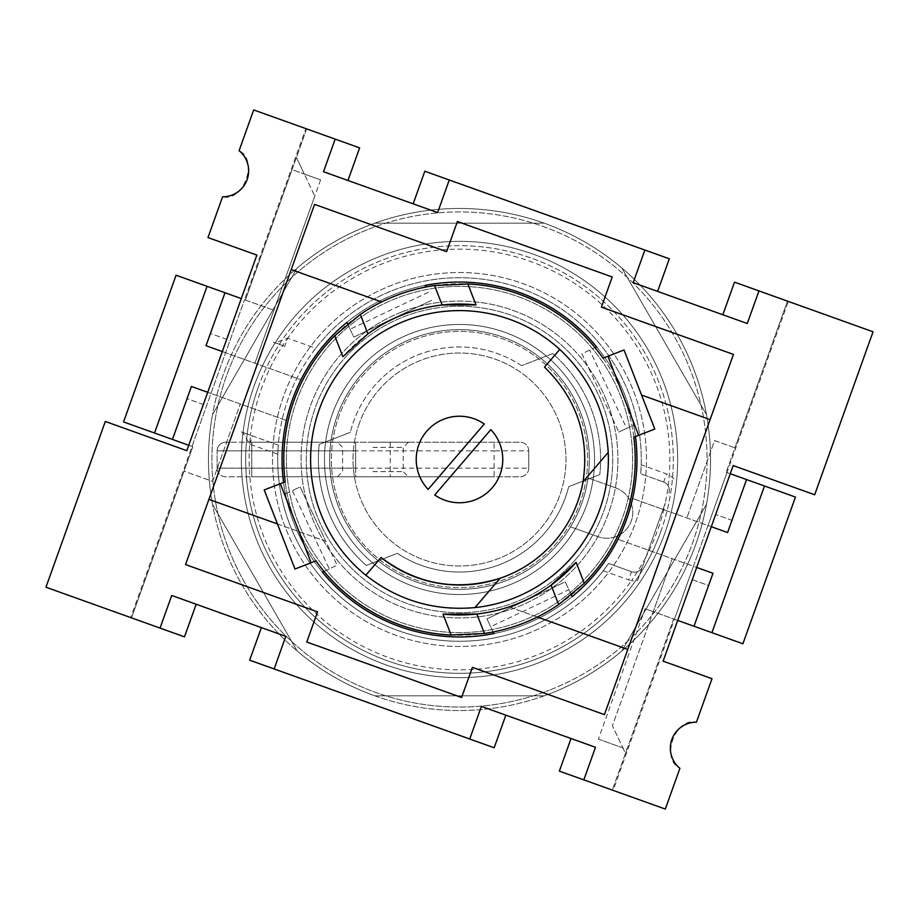 <?xml version="1.0" encoding="UTF-8"?>
<svg xmlns="http://www.w3.org/2000/svg" width="919" height="919" viewBox="0 0 919 919"><rect width="100%" height="100%" fill="white"/><g stroke="black" fill="none" stroke-linecap="round" stroke-linejoin="round"><path stroke-width="0.69" stroke-dasharray="4.59 3.45" d="M426.669 431.298A43.285 43.285 0 0 1 484.279 424.015L428.162 489.356A43.285 43.285 0 0 1 426.669 431.298M362.304 376.032A128.12 128.12 0 0 1 542.968 362.304A128.12 128.12 0 0 1 556.696 542.968A128.12 128.12 0 0 1 376.032 556.696A128.12 128.12 0 0 1 362.304 376.032A128.12 128.12 0 0 1 542.968 362.304A128.12 128.12 0 0 1 556.696 542.968A128.12 128.12 0 0 1 376.032 556.696A128.12 128.12 0 0 1 362.304 376.032M561.946 547.483A135.036 135.036 0 0 1 371.517 561.946A135.036 135.036 0 0 1 357.054 371.517A135.036 135.036 0 0 1 547.483 357.054A135.036 135.036 0 0 1 561.946 547.483A135.036 135.036 0 0 1 371.517 561.946A135.036 135.036 0 0 1 357.054 371.517A135.036 135.036 0 0 1 547.483 357.054A135.036 135.036 0 0 1 561.946 547.483M575.742 559.326A153.22 153.22 0 0 1 359.674 575.742A153.22 153.22 0 0 1 343.258 359.674A153.22 153.22 0 0 1 559.326 343.258A153.22 153.22 0 0 1 575.742 559.326A153.22 153.22 0 0 1 359.674 575.742A153.22 153.22 0 0 1 343.258 359.674A153.22 153.22 0 0 1 559.326 343.258A153.22 153.22 0 0 1 575.742 559.326M572.457 556.5A148.889 148.889 0 0 1 362.5 572.457A148.889 148.889 0 0 1 346.543 362.5A148.889 148.889 0 0 1 556.5 346.543A148.889 148.889 0 0 1 572.457 556.5M500.143 578.258A125.524 125.524 0 0 0 544.519 367.152M490.838 429.644L434.721 494.985A43.285 43.285 0 0 0 490.838 429.644M425.865 287.027L425.106 285.407A177.459 177.459 0 0 1 596.603 346.842L581.888 353.792L618.866 432.056L581.888 353.792L594.995 347.6M493.135 631.973L486.944 618.866L510.884 607.551L627.78 649.423L604.426 714.626L472.412 667.332L461.602 697.487L306.774 642.025L317.572 611.87L185.546 564.588L208.9 499.385L325.797 541.257L337.112 565.208L300.134 486.944L285.407 493.894A177.459 177.459 0 0 1 286.383 420.477L207.717 392.298L286.383 420.477A177.459 177.459 0 0 1 346.842 322.397L353.792 337.112L432.056 300.134L353.792 337.112L347.6 324.005M192.002 446.439L244.546 299.755L192.002 446.439L123.548 421.924L176.092 275.229L241.283 298.583L222.318 351.552L300.984 379.731L206.017 345.716L210.394 333.494L226.694 339.329L203.34 404.521L187.039 398.685L191.416 386.462L207.717 392.298L188.74 445.278L192.818 446.737L192.002 446.439L130.705 617.579L45.95 587.218L105.317 421.476L186.81 450.666L256.872 255.08L207.97 237.573L222.57 196.815C243.73 202.042 258.767 160.09 239.101 150.682L253.69 109.935L306.659 128.901L292.07 169.647L304.292 174.036L296.446 157.425L314.757 196.172L304.292 174.036L320.593 179.871L292.07 169.647L245.362 300.042L306.659 128.901L359.639 147.879L347.956 180.48L323.511 171.715L335.182 139.125M324.005 571.4L337.112 565.208L329.289 568.907L292.299 490.643L285.407 493.894A177.459 177.459 0 0 1 283.534 482.441M641.565 395.067L710.1 419.615L733.454 354.412L601.428 307.13L612.226 276.975L457.398 221.513L446.588 251.668L314.574 204.374L291.22 269.577L381.638 301.96M277.435 523.933L325.797 541.257L300.134 486.944L292.299 490.643M571.4 594.995L565.208 581.888L510.884 607.551L537.362 617.04M208.9 499.385L291.22 269.577M635.466 436.559A177.459 177.459 0 0 0 633.593 425.106L618.866 432.056L626.701 428.357L589.711 350.093M627.78 649.423L710.1 419.615M257.354 364.108L242.765 404.854L257.354 364.108M598.407 739.129L622.852 747.894L612.399 725.757L653.26 611.663L677.717 620.417L696.682 567.448L693.431 566.276L674.454 619.245L673.638 618.958L612.341 790.099L625.471 753.419L612.399 725.757L672.237 558.683L653.26 611.663L645.115 608.746L673.638 618.958L626.93 749.353L598.407 739.129L645.115 608.746M677.717 620.417L674.454 619.245L613.157 790.386L665.31 809.065L679.899 768.318C660.233 758.91 675.27 716.958 696.43 722.185L712.018 678.681L663.116 661.163L733.178 465.577L814.671 494.767L873.05 331.782L788.295 301.421L726.998 472.561L795.452 497.076L742.908 643.771L677.717 620.417L730.26 473.722L726.182 472.263L726.998 472.561L708.021 525.53L676.235 514.146L661.646 554.892L618.016 539.269L696.682 567.448L692.306 579.671L708.606 585.506L712.983 573.284L696.682 567.448M694.006 626.253L708.606 585.506L692.306 579.671L715.66 514.479L711.283 526.702L708.021 525.53L693.431 566.276L661.646 554.892L676.235 514.146L632.617 498.523L727.584 532.538L731.961 520.315L715.66 514.479L731.961 520.315L746.55 479.569M788.295 301.421L787.48 301.133L726.182 472.263L734.936 447.817L714.568 440.523L686.838 517.937L714.568 440.523L734.936 447.817L787.48 301.133L758.956 290.909L747.285 323.511L758.956 290.909L734.511 282.156L722.828 314.757L747.285 323.511L633.191 282.638L644.862 250.048L449.276 179.986L437.605 212.588L323.511 171.715M437.605 212.588L413.159 203.823L424.831 171.233L449.276 179.986L437.605 212.588L449.276 179.986M644.862 250.048L669.319 258.802L657.636 291.403L633.191 282.638L644.862 250.048L633.191 282.638M285.809 636.362L274.138 668.952L249.681 660.198L261.364 627.597L285.809 636.362L274.138 668.952L285.809 636.362L196.172 604.242L184.489 636.844L160.044 628.091L171.715 595.489L160.044 628.091L130.705 617.579M274.138 668.952L469.724 739.014L481.395 706.412L469.724 739.014L494.169 747.767L505.841 715.177L481.395 706.412L469.724 739.014M244.546 299.755L273.885 310.254L244.546 299.755L305.843 128.614M254.908 363.235L314.757 196.172L254.908 363.235M726.998 472.561L674.454 619.245M172.45 439.431L187.039 398.685L203.34 404.521L207.717 392.298M212.588 481.395L240.318 403.981L212.588 481.395L184.064 471.183L192.818 446.737L131.52 617.867L184.064 471.183L212.588 481.395M329.289 568.907L322.397 572.158A177.459 177.459 0 0 0 493.894 633.593L490.643 626.701L568.907 589.711L565.208 581.888L486.944 618.866L490.643 626.701M626.701 428.357L633.593 425.106A177.459 177.459 0 0 1 572.158 596.603L568.907 589.711M481.395 706.412L595.489 747.285L583.818 779.875L613.157 790.386M711.283 526.702L730.26 473.722M224.994 292.747L210.394 333.494L226.694 339.329L222.318 351.552M428.357 292.299L350.093 329.289M241.283 298.583L188.74 445.278M625.471 753.419L626.93 749.353L622.852 747.894L625.471 753.419M583.818 779.875L559.361 771.121L571.044 738.52L595.489 747.285L583.818 779.875L595.489 747.285M320.593 179.871L314.757 196.172M747.285 323.511L758.956 290.909M171.715 595.489L160.044 628.091M764.482 485.99L711.938 632.674M207.062 286.326L154.518 433.01M282.041 459.5A177.459 177.459 0 0 0 459.5 636.959A177.459 177.459 0 0 0 636.959 459.5A177.459 177.459 0 0 0 459.5 282.041A177.459 177.459 0 0 0 282.041 459.5A177.459 177.459 0 0 0 459.5 636.959A177.459 177.459 0 0 0 636.959 459.5A177.459 177.459 0 0 0 459.5 282.041A177.459 177.459 0 0 0 282.041 459.5M208.464 459.5A251.036 251.036 0 0 0 212.496 504.324L297.182 651.008A251.036 251.036 0 0 0 374.814 695.821L544.186 695.821A251.036 251.036 0 0 0 621.818 651.008L706.504 504.324A251.036 251.036 0 0 0 706.504 414.676L621.818 267.992A251.036 251.036 0 0 0 544.186 223.179L374.814 223.179A251.036 251.036 0 0 0 297.182 267.992L212.496 414.676A251.036 251.036 0 0 0 212.496 504.324L297.182 651.008A251.036 251.036 0 0 0 374.814 695.821L544.186 695.821A251.036 251.036 0 0 0 621.818 651.008L706.504 504.324A251.036 251.036 0 0 0 706.504 414.676L621.818 267.992A251.036 251.036 0 0 0 544.186 223.179L374.814 223.179A251.036 251.036 0 0 0 297.182 267.992L212.496 414.676A251.036 251.036 0 0 0 208.464 459.5M372.93 442.188L408.427 442.188L372.93 442.188M372.93 447.381L403.234 447.381L372.93 447.381M372.93 476.812L408.427 476.812L372.93 476.812M372.93 471.619L403.234 471.619L372.93 471.619M570.515 526.851A129.843 129.843 0 0 1 329.657 459.5A129.843 129.843 0 0 1 459.5 329.657A129.843 129.843 0 0 1 570.515 526.851L598.085 536.719L570.515 526.851M589.343 459.5A129.843 129.843 0 0 1 459.5 589.343A129.843 129.843 0 0 1 329.657 459.5A129.843 129.843 0 0 1 459.5 329.657A129.843 129.843 0 0 1 589.343 459.5M277.791 454.181L278.285 445.164L241.306 431.919L243.007 432.723L249.715 444.118L277.791 454.181A181.79 181.79 0 0 0 608.608 563.485L631.537 571.698L608.608 563.485L603.255 570.756A181.79 181.79 0 0 1 277.71 459.5A181.79 181.79 0 0 1 459.5 277.71A181.79 181.79 0 0 1 640.715 473.836L663.644 482.05L640.715 473.836L641.209 464.819A181.79 181.79 0 0 0 315.745 348.244L287.658 338.181L275.24 342.73A218.148 218.148 0 0 0 275.137 342.89A218.148 218.148 0 0 0 538.591 662.806A218.148 218.148 0 0 0 662.806 380.409A218.148 218.148 0 0 0 380.409 256.194A218.148 218.148 0 0 0 256.194 538.591A218.148 218.148 0 0 0 538.591 662.806A218.148 218.148 0 0 0 662.806 380.409A218.148 218.148 0 0 0 275.24 342.73L284.741 346.325L287.658 338.181A210.348 210.348 0 0 1 665.264 503.198L646.206 556.386A210.348 210.348 0 0 1 631.491 580.601A17.312 17.312 0 0 0 637.545 580.578L665.264 503.198A210.348 210.348 0 0 1 646.206 556.386L637.545 580.578M603.255 570.756L628.619 579.843A17.312 17.312 0 0 0 631.491 580.601A210.348 210.348 0 0 1 250.554 435.227L278.285 445.164A181.79 181.79 0 0 1 310.392 355.515L315.745 348.244M660.795 531.596A213.817 213.817 0 0 0 531.596 258.205A213.817 213.817 0 0 0 258.205 387.404A213.817 213.817 0 0 0 387.404 660.795A213.817 213.817 0 0 0 660.795 531.596A213.817 213.817 0 0 0 531.596 258.205A213.817 213.817 0 0 0 258.205 387.404A213.817 213.817 0 0 0 387.404 660.795A213.817 213.817 0 0 0 660.795 531.596A213.817 213.817 0 0 1 387.404 660.795A213.817 213.817 0 0 1 258.205 387.404M284.741 346.325L282.661 345.59A210.348 210.348 0 0 1 287.658 338.181M296.515 401.121A173.128 173.128 0 0 0 401.121 622.485A173.128 173.128 0 0 0 622.485 517.879A173.128 173.128 0 0 0 517.879 296.515A173.128 173.128 0 0 0 296.515 401.121A173.128 173.128 0 0 0 401.121 622.485A173.128 173.128 0 0 0 622.485 517.879A173.128 173.128 0 0 0 517.879 296.515A173.128 173.128 0 0 0 296.515 401.121M581.738 503.29A129.843 129.843 0 0 0 503.29 337.262A129.843 129.843 0 0 0 337.262 415.71A129.843 129.843 0 0 0 415.71 581.738A129.843 129.843 0 0 0 581.738 503.29A129.843 129.843 0 0 0 503.29 337.262A129.843 129.843 0 0 0 337.262 415.71A129.843 129.843 0 0 0 415.71 581.738A129.843 129.843 0 0 0 581.738 503.29M359.26 423.59A106.478 106.478 0 0 0 423.59 559.74A106.478 106.478 0 0 0 559.74 495.41A106.478 106.478 0 0 0 495.41 359.26A106.478 106.478 0 0 0 359.26 423.59A106.478 106.478 0 0 0 423.59 559.74A106.478 106.478 0 0 0 559.74 495.41A106.478 106.478 0 0 0 495.41 359.26A106.478 106.478 0 0 0 359.26 423.59M550.515 693.454A251.036 251.036 0 0 0 693.454 368.485A251.036 251.036 0 0 0 368.485 225.546A251.036 251.036 0 0 1 693.454 368.485A251.036 251.036 0 0 1 550.515 693.454A251.036 251.036 0 0 1 225.546 550.515A251.036 251.036 0 0 1 368.485 225.546A251.036 251.036 0 0 0 225.546 550.515A251.036 251.036 0 0 0 550.515 693.454A251.036 251.036 0 0 1 225.546 550.515A251.036 251.036 0 0 1 368.485 225.546A251.036 251.036 0 0 0 225.546 550.515A251.036 251.036 0 0 0 550.515 693.454M500.304 564.381A112.532 112.532 0 0 0 568.7 486.679L599.797 474.583L568.7 486.679A112.532 112.532 0 0 1 397.376 553.33L366.279 565.426A141.101 141.101 0 0 1 319.203 444.417L350.3 432.321L319.203 444.417A141.101 141.101 0 0 0 366.279 565.426L397.376 553.33A112.532 112.532 0 0 0 500.304 564.381M402.062 311.863A158.413 158.413 0 0 0 311.863 516.938A158.413 158.413 0 0 0 516.938 607.137A158.413 158.413 0 0 0 607.137 402.062A158.413 158.413 0 0 0 402.062 311.863A158.413 158.413 0 0 0 311.863 516.938A158.413 158.413 0 0 0 516.938 607.137A158.413 158.413 0 0 0 607.137 402.062A158.413 158.413 0 0 0 402.062 311.863M527.288 633.754A186.982 186.982 0 0 0 633.754 391.712A186.982 186.982 0 0 0 391.712 285.246A186.982 186.982 0 0 0 285.246 527.288A186.982 186.982 0 0 0 527.288 633.754A186.982 186.982 0 0 0 633.754 391.712A186.982 186.982 0 0 0 391.712 285.246A186.982 186.982 0 0 0 285.246 527.288A186.982 186.982 0 0 0 527.288 633.754M476.869 613.995A155.472 155.472 0 0 0 551.09 585.127M523.21 623.266A175.724 175.724 0 0 0 623.266 395.79A175.724 175.724 0 0 0 395.79 295.734A175.724 175.724 0 0 0 295.734 523.21A175.724 175.724 0 0 0 523.21 623.266M603.048 358.146A175.724 175.724 0 0 1 633.811 437.203L654.787 429.047L624.024 349.978L603.048 358.146M249.715 444.118L252.633 435.974M241.306 431.919L250.554 435.227A210.348 210.348 0 0 1 282.661 345.59L273.414 342.27M315.952 560.854A175.724 175.724 0 0 1 285.189 481.797L264.212 489.953L294.976 569.022L315.952 560.854M521.624 365.67A112.532 112.532 0 0 0 350.3 432.321A112.532 112.532 0 0 1 521.624 365.67L552.721 353.574A141.101 141.101 0 0 1 599.797 474.583A141.101 141.101 0 0 0 552.721 353.574L521.624 365.67M442.131 305.005A155.472 155.472 0 0 0 342.879 356.687L334.734 335.757M475.996 304.901L467.851 283.971M451.149 635.029L443.004 614.099M584.266 583.243L576.121 562.313M673.926 479.006A17.312 17.312 0 0 0 666.562 473.905L641.209 464.819M668.871 493.112A8.662 8.662 0 0 0 663.644 482.05A8.662 8.662 0 0 1 668.871 493.112A8.662 8.662 0 0 0 663.644 482.05L666.562 473.905M642.599 566.46A8.662 8.662 0 0 1 631.537 571.698A8.662 8.662 0 0 0 642.599 566.46A8.662 8.662 0 0 1 631.537 571.698L628.619 579.843M615.604 487.828A25.973 25.973 0 0 1 631.284 521.039A25.973 25.973 0 0 1 598.085 536.719A25.973 25.973 0 0 0 631.284 521.039A25.973 25.973 0 0 0 615.604 487.828L588.034 477.949L615.604 487.828M355.619 450.838L251.749 450.838L251.749 468.162L355.619 468.162L355.619 442.188L520.097 442.188L251.749 442.188L355.619 442.188L355.619 476.812L520.097 476.812A8.662 8.662 0 0 0 528.747 468.162L528.747 450.838L528.747 468.162L251.749 468.162L251.749 450.838L494.123 450.838L494.123 476.812L520.097 476.812A8.662 8.662 0 0 0 528.747 468.162M390.253 442.188L390.253 476.812M528.747 450.838A8.662 8.662 0 0 0 520.097 442.188A8.662 8.662 0 0 1 528.747 450.838L494.123 450.838L494.123 442.188M217.114 468.162L217.114 450.838L217.114 468.162L251.749 468.162L217.114 468.162A8.662 8.662 0 0 0 225.775 476.812L251.749 476.812L225.775 476.812A8.662 8.662 0 0 1 217.114 468.162A8.662 8.662 0 0 0 225.775 476.812M355.619 468.162L355.619 476.812L251.749 476.812L494.123 476.812M251.749 442.188L225.775 442.188L251.749 442.188L251.749 450.838L217.114 450.838A8.662 8.662 0 0 1 225.775 442.188A8.662 8.662 0 0 0 217.114 450.838L251.749 450.838L251.749 442.188M369.748 228.774A247.579 247.579 0 0 1 690.226 369.748A247.579 247.579 0 0 1 549.252 690.226A247.579 247.579 0 0 0 690.226 369.748A247.579 247.579 0 0 0 369.748 228.774A247.579 247.579 0 0 0 228.774 549.252A247.579 247.579 0 0 0 549.252 690.226A247.579 247.579 0 0 1 228.774 549.252A247.579 247.579 0 0 1 369.748 228.774M217.114 450.838A8.662 8.662 0 0 1 225.775 442.188M251.749 476.812L251.749 468.162L251.749 476.812M337.445 476.812L342.638 471.619L342.638 447.381L337.445 442.188M408.427 442.188L403.234 447.381L403.234 471.619L408.427 476.812"/><path stroke-width="1.38" d="M426.669 431.298A43.285 43.285 0 0 1 484.279 424.015L428.162 489.356A43.285 43.285 0 0 1 426.669 431.298M365.819 575.225A148.889 148.889 0 0 1 346.543 362.5A148.889 148.889 0 0 1 559.751 349.415C589.47 377.364 605.632 411.689 608.217 452.412A148.889 148.889 0 0 1 474.951 607.585C434.308 611.169 397.938 600.383 365.819 575.225L381.052 557.488A125.524 125.524 0 0 0 583.037 481.74C589.619 437.019 576.776 398.823 544.519 367.152L559.751 349.415M381.052 557.488C417.226 584.599 456.927 591.526 500.143 578.258L474.951 607.585M608.217 452.412L583.037 481.74M490.838 429.644A43.285 43.285 0 0 1 434.721 494.985L490.838 429.644M425.865 287.027L425.106 285.407A177.459 177.459 0 0 1 596.603 346.842L594.995 347.6M207.717 392.298L191.416 386.462L172.45 439.431L123.548 421.924L176.092 275.229L241.283 298.583M222.318 351.552L206.017 345.716L224.994 292.747M324.005 571.4L322.397 572.158A177.459 177.459 0 0 0 493.894 633.593L493.135 631.973M208.9 499.385L277.435 523.933M537.362 617.04L627.78 649.423M641.565 395.067L710.1 419.615M291.22 269.577L381.638 301.96M283.534 482.441A177.459 177.459 0 0 1 346.842 322.397L347.6 324.005M635.466 436.559A177.459 177.459 0 0 1 572.158 596.603L571.4 594.995M696.682 567.448L712.983 573.284L694.006 626.253L677.717 620.417M730.26 473.722L746.55 479.569L727.584 532.538L711.283 526.702M694.006 626.253L742.908 643.771L795.452 497.076L746.55 479.569M758.956 290.909L734.511 282.156L722.828 314.757L747.285 323.511L758.956 290.909L873.05 331.782L814.671 494.767L733.178 465.577L663.116 661.163L712.018 678.681L696.43 722.185A25.996 25.996 0 0 0 679.899 768.318L665.31 809.065L583.818 779.875L595.489 747.285L571.044 738.52L481.395 706.412L469.724 739.014L494.169 747.767L505.841 715.177M469.724 739.014L274.138 668.952L285.809 636.362L196.172 604.242L171.715 595.489L160.044 628.091L45.95 587.218L105.317 421.476L186.81 450.666L256.872 255.08L207.97 237.573L222.57 196.815A25.996 25.996 0 0 0 239.101 150.682L253.69 109.935L359.639 147.879L347.956 180.48L437.605 212.588L449.276 179.986L424.831 171.233L413.159 203.823M733.454 354.412L604.426 714.626L472.412 667.332L461.602 697.487L306.774 642.025L317.572 611.87L185.546 564.588L314.574 204.374L446.588 251.668L457.398 221.513L612.226 276.975L601.428 307.13L733.454 354.412M449.276 179.986L669.319 258.802L657.636 291.403L722.828 314.757M160.044 628.091L184.489 636.844L196.172 604.242M274.138 668.952L249.681 660.198L261.364 627.597M644.862 250.048L633.191 282.638L657.636 291.403M335.182 139.125L323.511 171.715L347.956 180.48M188.74 445.278L172.45 439.431M583.818 779.875L559.361 771.121L571.044 738.52M764.482 485.99L711.938 632.674M207.062 286.326L154.518 433.01M576.121 562.313L551.09 585.127A155.472 155.472 0 0 0 576.121 562.313L584.266 583.243A175.724 175.724 0 0 0 633.811 437.203L654.787 429.047L624.024 349.978L607.896 356.262L638.648 435.319M311.104 562.738L294.976 569.022L264.212 489.953L280.352 483.681L311.104 562.738L315.952 560.854A175.724 175.724 0 0 0 451.149 635.029L484.439 633.444L476.869 613.995L443.004 614.099A155.472 155.472 0 0 0 551.09 585.127L558.66 604.576L584.266 583.243M607.896 356.262L603.048 358.146A175.724 175.724 0 0 0 467.851 283.971L434.561 285.556A175.724 175.724 0 0 0 360.34 314.424L334.734 335.757A175.724 175.724 0 0 0 285.189 481.797L280.352 483.681M484.439 633.444A175.724 175.724 0 0 0 558.66 604.576M334.734 335.757L342.879 356.687L367.91 333.873L360.34 314.424M434.561 285.556L442.131 305.005L475.996 304.901A155.472 155.472 0 0 0 367.91 333.873M475.996 304.901L467.851 283.971M451.149 635.029L443.004 614.099"/></g></svg>
